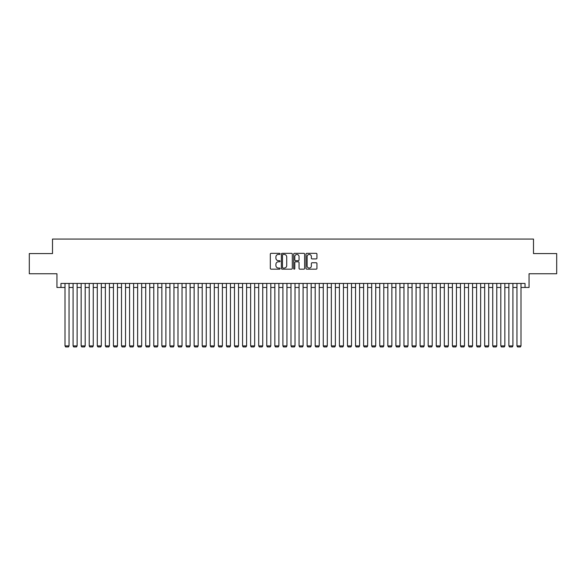 <?xml version="1.0" encoding="UTF-8"?>
<svg xmlns="http://www.w3.org/2000/svg" width="586" height="586" viewBox="0 0 586 586"><rect width="100%" height="100%" fill="white"/><g stroke="black" fill="none" stroke-linecap="round" stroke-linejoin="round"><path stroke-width="0.88" d="M280.086 253.877A0.557 0.557 0 0 0 279.537 253.32L271.113 253.32A0.791 0.791 0 0 0 270.322 254.112L270.322 268.373A0.791 0.791 0 0 0 271.113 269.164L279.537 269.164A0.557 0.557 0 0 0 280.086 268.608A0.557 0.557 0 0 0 279.537 268.058L278.445 268.058A2.534 2.534 0 0 1 275.911 265.524L275.911 264.33A2.534 2.534 0 0 1 278.445 261.796L279.537 261.796A0.557 0.557 0 0 0 280.086 261.246A0.557 0.557 0 0 0 279.537 260.689L278.445 260.689A2.534 2.534 0 0 1 275.911 258.155L275.911 256.968A2.534 2.534 0 0 1 278.445 254.434L279.537 254.434A0.557 0.557 0 0 0 280.086 253.877M316.154 258.909A0.791 0.791 0 0 0 316.945 258.111L316.945 254.112A0.791 0.791 0 0 0 316.154 253.32L306.8 253.32A0.791 0.791 0 0 0 306.009 254.112L306.009 268.373A0.791 0.791 0 0 0 306.8 269.164L316.154 269.164A0.791 0.791 0 0 0 316.945 268.373L316.945 263.539A0.791 0.791 0 0 0 316.154 262.748L312.148 262.748A0.791 0.791 0 0 0 311.356 263.539L311.356 265.934A2.117 2.117 0 0 1 309.24 268.058A2.117 2.117 0 0 1 307.123 265.934L307.123 256.551A2.117 2.117 0 0 1 309.24 254.434A2.117 2.117 0 0 1 311.356 256.551L311.356 258.111A0.791 0.791 0 0 0 312.148 258.909L316.154 258.909M60.973 287.47L60.973 283.434L525.027 283.434L525.027 287.47L529.055 287.47L529.055 273.75L556.7 273.75L556.7 253.577L533.494 253.577L533.494 239.051L52.506 239.051L52.506 253.577L29.3 253.577L29.3 273.75L56.945 273.75L56.945 287.47L65.009 287.47M292.304 254.112A0.791 0.791 0 0 0 291.513 253.32L282.166 253.32A0.791 0.791 0 0 0 281.375 254.112L281.375 268.373A0.791 0.791 0 0 0 282.166 269.164L291.513 269.164A0.791 0.791 0 0 0 292.304 268.373L292.304 254.112M294.487 253.32L303.834 253.32A0.791 0.791 0 0 1 304.625 254.112L304.625 268.373A0.791 0.791 0 0 1 303.834 269.164L299.834 269.164A0.791 0.791 0 0 1 299.043 268.373L299.043 262.587A0.791 0.791 0 0 0 298.245 261.796L295.593 261.796A0.791 0.791 0 0 0 294.802 262.587L294.802 268.608A0.557 0.557 0 0 1 294.245 269.164A0.557 0.557 0 0 1 293.696 268.608L293.696 254.112A0.791 0.791 0 0 1 294.487 253.32M69.045 287.47L73.082 287.47M77.118 287.47L81.154 287.47M85.19 287.47L89.226 287.47M93.255 287.47L97.291 287.47M101.327 287.47L105.363 287.47M109.399 287.47L113.435 287.47M117.471 287.47L121.507 287.47M125.536 287.47L129.572 287.47M133.608 287.47L137.644 287.47M141.68 287.47L145.716 287.47M149.752 287.47L153.788 287.47M157.824 287.47L161.853 287.47M165.889 287.47L169.925 287.47M173.961 287.47L177.998 287.47M182.034 287.47L186.07 287.47M190.106 287.47L194.134 287.47M198.171 287.47L202.207 287.47M206.243 287.47L210.279 287.47M214.315 287.47L218.351 287.47M222.387 287.47L226.416 287.47M230.452 287.47L234.488 287.47M238.524 287.47L242.56 287.47M246.596 287.47L250.632 287.47M254.668 287.47L258.704 287.47M262.733 287.47L266.769 287.47M270.805 287.47L274.841 287.47M278.877 287.47L282.913 287.47M286.95 287.47L290.986 287.47M295.014 287.47L299.05 287.47M303.087 287.47L307.123 287.47M311.159 287.47L315.195 287.47M319.231 287.47L323.267 287.47M327.296 287.47L331.332 287.47M335.368 287.47L339.404 287.47M343.44 287.47L347.476 287.47M351.512 287.47L355.548 287.47M359.584 287.47L363.613 287.47M367.649 287.47L371.685 287.47M375.721 287.47L379.757 287.47M383.793 287.47L387.829 287.47M391.866 287.47L395.894 287.47M399.93 287.47L403.966 287.47M408.002 287.47L412.039 287.47M416.075 287.47L420.111 287.47M424.147 287.47L428.176 287.47M432.212 287.47L436.248 287.47M440.284 287.47L444.32 287.47M448.356 287.47L452.392 287.47M456.428 287.47L460.464 287.47M464.493 287.47L468.529 287.47M472.565 287.47L476.601 287.47M480.637 287.47L484.673 287.47M488.709 287.47L492.745 287.47M496.774 287.47L500.81 287.47M504.846 287.47L508.882 287.47M512.918 287.47L516.955 287.47M520.991 287.47L525.027 287.47M283.038 254.434A0.557 0.557 0 0 0 282.481 254.983L282.481 267.502A0.557 0.557 0 0 0 283.038 268.058L284.188 268.058A2.534 2.534 0 0 0 286.722 265.524L286.722 256.968A2.534 2.534 0 0 0 284.188 254.434L283.038 254.434M299.043 256.587A2.117 2.117 0 0 0 296.919 254.47A2.117 2.117 0 0 0 294.802 256.587L294.802 259.898A0.791 0.791 0 0 0 295.593 260.689L298.245 260.689A0.791 0.791 0 0 0 299.043 259.898L299.043 256.587M69.045 283.434L69.045 345.901L65.009 345.901L65.009 283.434M69.045 345.901L68.445 346.949L65.617 346.949L65.009 345.901M77.118 283.434L77.118 345.901L73.082 345.901L73.082 283.434M77.118 345.901L76.51 346.949L73.689 346.949L73.082 345.901M85.19 283.434L85.19 345.901L81.154 345.901L81.154 283.434M85.19 345.901L84.582 346.949L81.754 346.949L81.154 345.901M93.255 283.434L93.255 345.901L89.226 345.901L89.226 283.434M93.255 345.901L92.654 346.949L89.826 346.949L89.226 345.901M101.327 283.434L101.327 345.901L97.291 345.901L97.291 283.434M101.327 345.901L100.726 346.949L97.899 346.949L97.291 345.901M109.399 283.434L109.399 345.901L105.363 345.901L105.363 283.434M109.399 345.901L108.791 346.949L105.971 346.949L105.363 345.901M117.471 283.434L117.471 345.901L113.435 345.901L113.435 283.434M117.471 345.901L116.863 346.949L114.036 346.949L113.435 345.901M125.536 283.434L125.536 345.901L121.507 345.901L121.507 283.434M125.536 345.901L124.935 346.949L122.108 346.949L121.507 345.901M133.608 283.434L133.608 345.901L129.572 345.901L129.572 283.434M133.608 345.901L133.007 346.949L130.18 346.949L129.572 345.901M141.68 283.434L141.68 345.901L137.644 345.901L137.644 283.434M141.68 345.901L141.072 346.949L138.252 346.949L137.644 345.901M149.752 283.434L149.752 345.901L145.716 345.901L145.716 283.434M149.752 345.901L149.144 346.949L146.324 346.949L145.716 345.901M157.824 283.434L157.824 345.901L153.788 345.901L153.788 283.434M157.824 345.901L157.216 346.949L154.389 346.949L153.788 345.901M165.889 283.434L165.889 345.901L161.853 345.901L161.853 283.434M165.889 345.901L165.289 346.949L162.461 346.949L161.853 345.901M173.961 283.434L173.961 345.901L169.925 345.901L169.925 283.434M173.961 345.901L173.353 346.949L170.533 346.949L169.925 345.901M182.034 283.434L182.034 345.901L177.998 345.901L177.998 283.434M182.034 345.901L181.426 346.949L178.605 346.949L177.998 345.901M190.106 283.434L190.106 345.901L186.07 345.901L186.07 283.434M190.106 345.901L189.498 346.949L186.67 346.949L186.07 345.901M198.171 283.434L198.171 345.901L194.134 345.901L194.134 283.434M198.171 345.901L197.57 346.949L194.742 346.949L194.134 345.901M206.243 283.434L206.243 345.901L202.207 345.901L202.207 283.434M206.243 345.901L205.635 346.949L202.815 346.949L202.207 345.901M214.315 283.434L214.315 345.901L210.279 345.901L210.279 283.434M214.315 345.901L213.707 346.949L210.887 346.949L210.279 345.901M222.387 283.434L222.387 345.901L218.351 345.901L218.351 283.434M222.387 345.901L221.779 346.949L218.952 346.949L218.351 345.901M230.452 283.434L230.452 345.901L226.416 345.901L226.416 283.434M230.452 345.901L229.851 346.949L227.024 346.949L226.416 345.901M238.524 283.434L238.524 345.901L234.488 345.901L234.488 283.434M238.524 345.901L237.916 346.949L235.096 346.949L234.488 345.901M246.596 283.434L246.596 345.901L242.56 345.901L242.56 283.434M246.596 345.901L245.988 346.949L243.168 346.949L242.56 345.901M254.668 283.434L254.668 345.901L250.632 345.901L250.632 283.434M254.668 345.901L254.06 346.949L251.233 346.949L250.632 345.901M262.733 283.434L262.733 345.901L258.704 345.901L258.704 283.434M262.733 345.901L262.132 346.949L259.305 346.949L258.704 345.901M270.805 283.434L270.805 345.901L266.769 345.901L266.769 283.434M270.805 345.901L270.205 346.949L267.377 346.949L266.769 345.901M278.877 283.434L278.877 345.901L274.841 345.901L274.841 283.434M278.877 345.901L278.269 346.949L275.449 346.949L274.841 345.901M286.95 283.434L286.95 345.901L282.913 345.901L282.913 283.434M286.95 345.901L286.342 346.949L283.514 346.949L282.913 345.901M295.014 283.434L295.014 345.901L290.986 345.901L290.986 283.434M295.014 345.901L294.414 346.949L291.586 346.949L290.986 345.901M303.087 283.434L303.087 345.901L299.05 345.901L299.05 283.434M303.087 345.901L302.486 346.949L299.658 346.949L299.05 345.901M311.159 283.434L311.159 345.901L307.123 345.901L307.123 283.434M311.159 345.901L310.551 346.949L307.731 346.949L307.123 345.901M319.231 283.434L319.231 345.901L315.195 345.901L315.195 283.434M319.231 345.901L318.623 346.949L315.795 346.949L315.195 345.901M327.296 283.434L327.296 345.901L323.267 345.901L323.267 283.434M327.296 345.901L326.695 346.949L323.868 346.949L323.267 345.901M335.368 283.434L335.368 345.901L331.332 345.901L331.332 283.434M335.368 345.901L334.767 346.949L331.94 346.949L331.332 345.901M343.44 283.434L343.44 345.901L339.404 345.901L339.404 283.434M343.44 345.901L342.832 346.949L340.012 346.949L339.404 345.901M351.512 283.434L351.512 345.901L347.476 345.901L347.476 283.434M351.512 345.901L350.904 346.949L348.084 346.949L347.476 345.901M359.584 283.434L359.584 345.901L355.548 345.901L355.548 283.434M359.584 345.901L358.976 346.949L356.149 346.949L355.548 345.901M367.649 283.434L367.649 345.901L363.613 345.901L363.613 283.434M367.649 345.901L367.048 346.949L364.221 346.949L363.613 345.901M375.721 283.434L375.721 345.901L371.685 345.901L371.685 283.434M375.721 345.901L375.113 346.949L372.293 346.949L371.685 345.901M383.793 283.434L383.793 345.901L379.757 345.901L379.757 283.434M383.793 345.901L383.185 346.949L380.365 346.949L379.757 345.901M391.866 283.434L391.866 345.901L387.829 345.901L387.829 283.434M391.866 345.901L391.258 346.949L388.43 346.949L387.829 345.901M399.93 283.434L399.93 345.901L395.894 345.901L395.894 283.434M399.93 345.901L399.33 346.949L396.502 346.949L395.894 345.901M408.002 283.434L408.002 345.901L403.966 345.901L403.966 283.434M408.002 345.901L407.395 346.949L404.574 346.949L403.966 345.901M416.075 283.434L416.075 345.901L412.039 345.901L412.039 283.434M416.075 345.901L415.467 346.949L412.647 346.949L412.039 345.901M424.147 283.434L424.147 345.901L420.111 345.901L420.111 283.434M424.147 345.901L423.539 346.949L420.711 346.949L420.111 345.901M432.212 283.434L432.212 345.901L428.176 345.901L428.176 283.434M432.212 345.901L431.611 346.949L428.784 346.949L428.176 345.901M440.284 283.434L440.284 345.901L436.248 345.901L436.248 283.434M440.284 345.901L439.676 346.949L436.856 346.949L436.248 345.901M448.356 283.434L448.356 345.901L444.32 345.901L444.32 283.434M448.356 345.901L447.748 346.949L444.928 346.949L444.32 345.901M456.428 283.434L456.428 345.901L452.392 345.901L452.392 283.434M456.428 345.901L455.82 346.949L452.993 346.949L452.392 345.901M464.493 283.434L464.493 345.901L460.464 345.901L460.464 283.434M464.493 345.901L463.892 346.949L461.065 346.949L460.464 345.901M472.565 283.434L472.565 345.901L468.529 345.901L468.529 283.434M472.565 345.901L471.964 346.949L469.137 346.949L468.529 345.901M480.637 283.434L480.637 345.901L476.601 345.901L476.601 283.434M480.637 345.901L480.029 346.949L477.209 346.949L476.601 345.901M488.709 283.434L488.709 345.901L484.673 345.901L484.673 283.434M488.709 345.901L488.101 346.949L485.274 346.949L484.673 345.901M496.774 283.434L496.774 345.901L492.745 345.901L492.745 283.434M496.774 345.901L496.174 346.949L493.346 346.949L492.745 345.901M504.846 283.434L504.846 345.901L500.81 345.901L500.81 283.434M504.846 345.901L504.246 346.949L501.418 346.949L500.81 345.901M512.918 283.434L512.918 345.901L508.882 345.901L508.882 283.434M512.918 345.901L512.311 346.949L509.49 346.949L508.882 345.901M520.991 283.434L520.991 345.901L516.955 345.901L516.955 283.434M520.991 345.901L520.383 346.949L517.555 346.949L516.955 345.901"/></g></svg>
